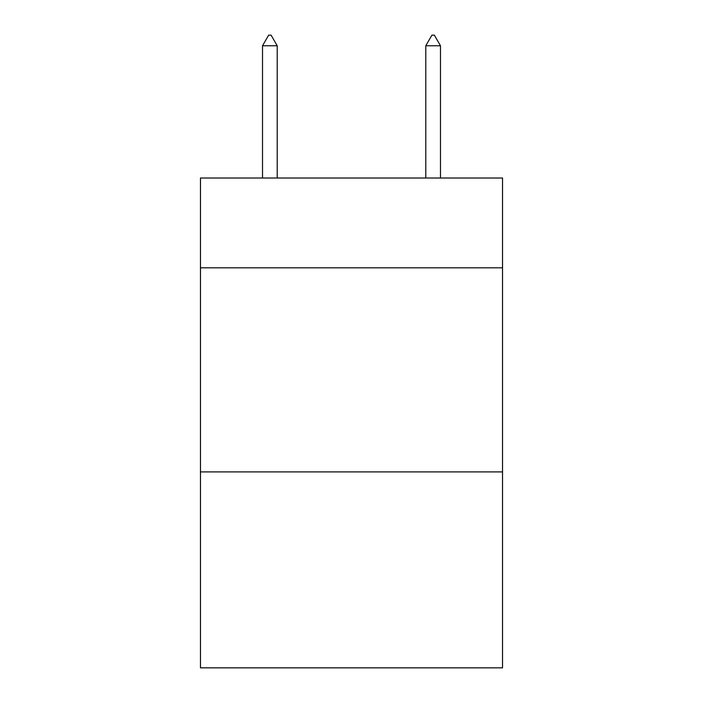 <?xml version="1.0" encoding="UTF-8"?>
<svg xmlns="http://www.w3.org/2000/svg" width="703" height="703" viewBox="0 0 703 703"><rect width="100%" height="100%" fill="white"/><g stroke="black" fill="none" stroke-linecap="round" stroke-linejoin="round"><path stroke-width="1.05" d="M502.531 267.817L502.531 178.017L200.469 178.017L200.469 267.817L502.531 267.817L502.531 667.85L200.469 667.85L200.469 267.817M502.531 471.915L200.469 471.915M277.21 45.765L271.086 35.15L268.634 35.15L262.518 45.765L277.21 45.765L277.21 178.017M262.518 45.765L262.518 178.017M431.914 35.15L434.366 35.15L440.482 45.765L425.79 45.765L431.914 35.15M440.482 178.017L440.482 45.765M425.79 178.017L425.79 45.765"/></g></svg>
